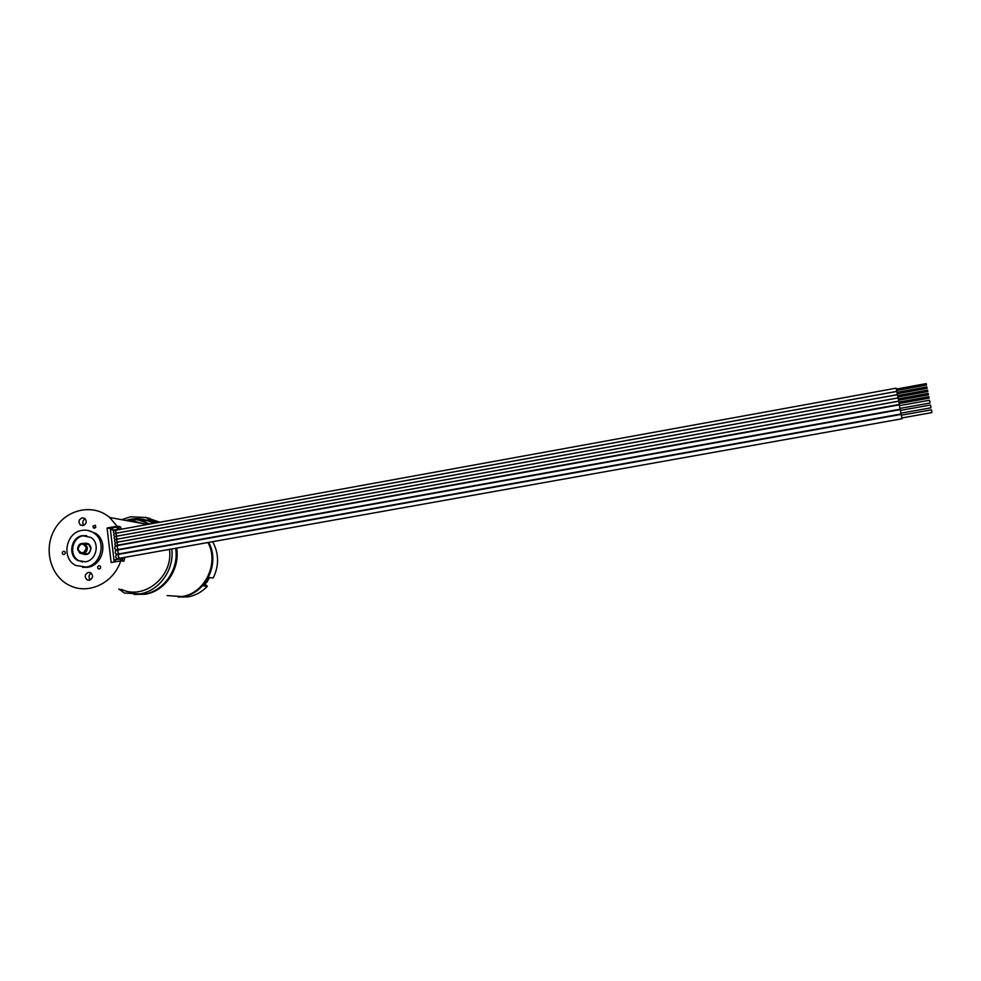 <?xml version="1.0" encoding="UTF-8"?>
<svg xmlns="http://www.w3.org/2000/svg" width="981" height="981" viewBox="0 0 981 981"><rect width="100%" height="100%" fill="white"/><g stroke="black" fill="none" stroke-linecap="round" stroke-linejoin="round"><path stroke-width="1.47" d="M86.635 535.638L83.336 535.761C71.956 537.245 68.56 555.577 78.762 560.642L82.649 561.966M77.597 549.311C78.222 544.234 80.773 542.444 85.249 543.952L88.56 544.394L90.718 548.023L88.56 544.394L84.979 543.793M83.483 553.701C87.873 554.841 90.301 552.965 90.755 548.06C90.24 552.977 87.824 554.854 83.483 553.701M82.441 535.638C71.037 537.122 67.64 555.479 77.855 560.543L85.445 561.806C96.346 560.421 100.258 543.241 91.012 537.49L82.441 535.638M81.84 530.414C65.739 532.524 61.141 558.557 75.709 565.436L86.046 567.055C101.166 565.142 106.77 541.426 94.102 533.186C90.411 530.586 86.316 529.666 81.84 530.414M82.551 567.3L87.836 567.239C102.907 565.314 108.511 541.671 95.868 533.456L94.102 533.186M88.118 530.5L95.868 533.456M121.619 529.176L120.234 526.711L117.082 526.184L109.676 517.502C93.134 503.155 65.923 509.176 54.629 529.433C42.943 549.446 50.742 577.429 70.632 585.915C89.332 594.719 114.066 582.444 120.7 560.85L111.147 562.554L107.076 528.011L112.631 528.918M117.082 526.184L107.076 528.011M89.332 580.225C93.072 578.238 93.514 575.724 90.644 572.696L88.425 572.352C84.648 574.388 84.243 576.914 87.211 579.918L89.332 580.225M82.146 517.833L84.82 518.459C87.137 521.536 86.536 523.915 83.042 525.62L80.454 525.056C78.051 521.99 78.615 519.587 82.146 517.833M63.961 554.523C65.494 553.713 65.678 552.683 64.538 551.42L63.593 551.261C62.048 552.082 61.864 553.112 63.029 554.363L63.961 554.523M100.369 566.295L99.915 565.89C98.039 565.632 97.364 566.466 97.892 568.416L98.358 568.833C100.234 569.066 100.908 568.232 100.369 566.295M92.974 526.049L93.477 527.986L95.819 527.189L95.329 525.252L92.974 526.049M124.93 557.318L123.839 561.218L120.7 560.85M123.079 557.649L122.085 561.009M120.234 526.711L118.321 527.067L119.768 529.519M135.537 519.82L128.585 520.102M110.24 517.6L108.302 516.386M125.016 520.298L130.632 520.175L142.11 523.425M142.49 520.972L147.972 520.703M137.193 519.979L145.813 519.979M134.041 594.425L144.121 594.179C163.937 591.249 179.216 569.017 175.636 548.281M145.446 517.33L159.241 522.333M171.749 548.968C174.581 569.532 159.314 591.003 139.829 593.922L124.219 593.015L119.412 589.213M121.632 519.685L130.571 516.791L146.108 517.514L153.661 523.339M158.664 522.432L146.108 517.514M149.296 518.127L155.587 522.996M153.428 523.388C145.139 518.495 136.334 517.416 126.99 520.138M121.288 589.336C144.232 600.556 173.625 576.301 169.455 549.385M118.75 589.164L121.141 590.587M118.321 527.067L117.512 527.238M117.646 527.189L118.407 527.202M116.199 555.418L116.04 554.02M116.665 559.391L116.555 558.41M122.809 557.699L122.527 558.778L115.255 559.648L115.513 561.782M85.997 567.459L85.273 567.177M112.508 527.876L112.79 530.218L118.027 529.274L116.751 527.104L112.508 527.876M114.752 530.5L112.79 530.218M119.51 529.568L118.027 529.274M119.474 529.507L117.021 530.01M116.469 545.828L115.832 546.086M115.169 546.638L115.084 545.988M115.684 551.028L115.513 549.642M114.225 562.003L110.448 529.973L112.717 529.568M118.468 549.495L900.08 409.212L899.307 404.846L117.745 545.534L117.193 547.386L118.468 549.495L117.438 549.789L118.1 549.409M899.724 405.594L929.412 400.26L929.878 401.401L929.902 403.032L900.202 408.366M118.983 553.897L901.036 413.982L900.264 409.617L118.272 549.924L117.708 551.788L118.983 553.897L117.941 554.179L118.615 553.799M900.668 410.365L930.38 405.043L930.846 406.195L930.871 407.814L901.159 413.136M898.743 401.204L899.307 404.442L118.002 545.117L117.058 543.56L117.462 542.199L898.743 401.204M928.86 396.729L929.13 398.127L899.381 403.485M898.093 397.943L898.657 401.168L117.646 542.113L116.69 540.556L117.107 539.194L898.093 397.943M898.486 398.813L928.21 393.442L928.48 394.84L898.731 400.223M897.443 394.693L898.007 397.918L117.291 539.109L116.334 537.551L116.751 536.19L897.443 394.693M897.836 395.551L927.548 390.168L927.818 391.578L898.081 396.962M896.793 391.431L897.357 394.656L116.935 536.116L115.979 534.547L116.396 533.198L896.793 391.431M926.873 386.919L927.131 388.317L897.431 393.712M896.144 388.169L896.708 391.394L116.58 533.112L115.623 531.543L116.04 530.194L896.144 388.169M926.211 383.645L926.456 385.043M118.542 527.41L116.751 527.104M120.356 560.911L121.08 558.606M119.498 558.287L901.993 418.764L901.208 414.387L118.799 554.314L118.235 556.19L119.498 558.287L118.443 558.581L119.13 558.189M901.625 415.147L931.349 409.825L931.815 410.99L931.84 412.609L902.115 417.906M90.424 579.845C88.339 577.38 88.584 575.111 91.184 573.051M85.151 518.753C82.502 520.58 82.085 522.775 83.9 525.362M150.068 524.001L139.842 520.433M149.762 524.05L139.535 520.371M133.404 519.967L131.025 520.151M168.119 595.663L182.932 596.583C205.961 593.48 220.406 563.045 208.671 542.383M205.201 584.418L207.396 586.246C201.939 591.984 195.477 595.541 187.996 596.902L178.076 597.049M207.396 586.246L203.852 585.939L209.738 577.625L213.233 577.981C219.204 565.522 218.996 553.419 212.644 541.684M167.162 595.602L182.012 596.522C204.943 593.431 219.437 563.229 207.935 542.518M145.961 517.465L159.793 522.223M176.605 548.109C180.357 568.882 165.078 591.31 145.188 594.253L134.581 594.425M130.718 519.207L128.425 520.102M130.731 520.175L137.181 518.655M130.767 520.163L137.23 518.655M137.046 519.955L145.519 519.893M195.955 531.383L196.813 531.003M84.084 543.4C87.763 542.603 90.068 544.112 90.988 547.938C90.326 553.664 87.505 555.626 82.502 553.848M77.548 549.335C78.137 544.247 80.7 542.444 85.249 543.952L87.444 547.631C86.929 552.683 84.44 554.535 79.964 553.198L77.609 549.409M86.316 547.717C84.194 553.958 81.398 554.461 77.965 549.225C80.086 542.996 82.87 542.493 86.316 547.717M119.241 558.25L116.862 558.606L115.77 557.171M113.453 532.487L114.605 533.713M113.808 535.479L114.973 536.705M114.164 538.483L115.329 539.697M114.519 541.475L115.697 542.701M114.875 544.467L115.672 545.51L117.524 545.215M118.211 549.458L115.783 549.814L114.728 548.404M118.726 553.848L116.322 554.204L115.243 552.781M195.145 531.224L196.899 531.064M77.56 549.397L79.964 553.198M78.762 560.642L77.855 560.543M147.641 524.443L109.676 517.502M115.721 556.84C115.917 555.087 116.947 554.24 118.799 554.314M114.691 548.06C114.863 546.319 115.893 545.473 117.745 545.534M115.206 552.45C115.39 550.697 116.42 549.851 118.272 549.924M117.573 544.909L116.874 545.448L118.002 545.117M114.838 544.161C114.936 542.885 115.819 542.235 117.462 542.199M899.136 402.075L928.872 396.716M116.543 542.395L117.646 542.113M114.483 541.156C114.667 539.82 115.537 539.17 117.107 539.194M116.199 539.391L117.291 539.109M114.127 538.152C114.115 536.926 114.985 536.276 116.751 536.19M115.856 536.386L116.935 536.116M113.771 535.16C113.759 533.934 114.63 533.272 116.396 533.198M897.186 392.29L926.886 386.906M115.525 533.382L116.58 533.112M113.416 532.156C113.391 530.942 114.262 530.292 116.04 530.194M896.536 389.04L926.223 383.632M896.781 390.45L926.469 385.055M118.431 558.79L119.4 558.9M89.762 580.114L87.211 579.918M80.454 525.056L83.422 525.534M64.084 554.486L63.029 554.363M99.522 568.943L98.358 568.833M94.765 528.195L93.477 527.986M207.518 581.341L206.868 582.26"/></g></svg>
